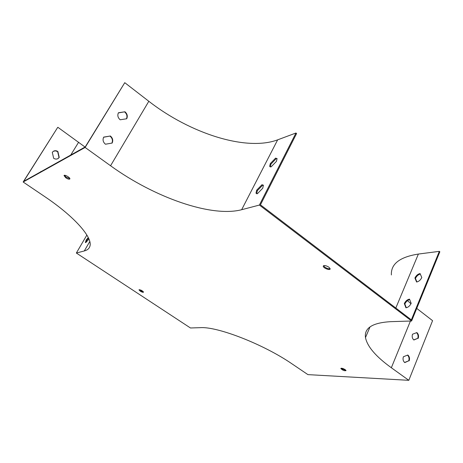 <?xml version="1.0" encoding="UTF-8"?>
<svg xmlns="http://www.w3.org/2000/svg" width="463" height="463" viewBox="0 0 463 463"><rect width="100%" height="100%" fill="white"/><g stroke="black" fill="none" stroke-linecap="round" stroke-linejoin="round"><path stroke-width="0.69" d="M85.117 147.448L124.761 82.68L85.227 146.945L23.711 181.334L57.661 127.458L23.15 182.005L44.865 196.694C74.931 216.921 92.82 237.704 89.926 246.166C89.249 248.55 87.374 250.147 84.301 250.952L76.354 253.035L190.467 327.978L200.386 327.665C217.402 326.386 263.725 344.339 292.072 363.901L307.93 374.625L408.812 380.32L391.345 367.749C375.881 356.591 367.263 346.532 365.481 337.568C364.109 328.001 372.559 322.694 390.83 321.658L411.601 321.004L259.39 205.063L241.657 209.71C211.388 217.668 154.289 197.429 110.564 165.754L85.117 147.448L23.15 182.005M411.601 321.004L439.85 251.779L439.329 251.351L411.347 319.869L260.443 204.825L296.598 133.523L295.967 133.003L259.39 205.063M330.131 268.638C328.701 269.009 326.919 268.488 324.789 267.087L323.602 265.664M143.426 291.823L140.468 290.625L139.357 289.647M69.855 178.602L66.197 177.207L64.403 175.303M345.93 370.342L341.943 368.924L341.173 368.218M328.956 267.232L330.154 268.754C330.53 270.832 323.284 268.21 323.249 266.266C323.955 265.067 325.859 265.392 328.956 267.232M140.202 291.123L138.981 289.832C140.648 289.734 142.164 290.498 143.53 292.136C143.102 292.518 141.991 292.182 140.202 291.123M65.827 177.815L64.021 175.575C64.34 174.163 70.463 177.682 69.867 178.932C69.288 179.517 67.945 179.14 65.827 177.815M345.172 369.642L346.04 370.591C344.426 371.042 342.684 370.354 340.82 368.531C341.387 367.935 342.834 368.305 345.172 369.642M86.87 235.054L76.354 253.035M88.288 237.623L86.205 239.95L85.383 242.514L85.765 242.612L88.948 239.064M53.338 151.297L55.496 150.851L57.661 151.65L59.015 157.553L57.892 158.659M40.622 171.698L41.543 171.362M124.987 111.774L118.424 112.764C117.266 115.368 117.845 117.706 120.16 119.784L126.706 118.765C127.852 116.172 127.279 113.846 124.987 111.774L118.337 112.92M110.385 136L103.677 137.112C102.485 139.78 103.07 142.147 105.437 144.213L112.133 143.073C113.308 140.422 112.723 138.067 110.385 136L103.602 137.245M124.761 82.68L148.82 101.281C190.177 133.541 246.374 151.586 277.655 139.843L295.967 133.003M276.434 161.384L277.082 158.647L275.595 158.103L270.311 163.578L269.657 166.356L271.104 166.888L276.434 161.384M262.735 188.238L263.412 185.275L261.994 184.702L256.681 190.16L255.998 193.164L257.376 193.731L262.735 188.238M416.92 281.967L415.438 278.442C416.596 276.093 418.211 274.623 420.282 274.032M406.3 307.75L404.853 303.983C406.022 301.604 407.637 300.14 409.697 299.59M407.492 300.632L410.982 303.763M418.228 338.337C418.922 335.988 418.465 334.066 416.868 332.579L412.51 334.222C411.81 336.589 412.261 338.517 413.876 340.004L417.753 338.343C418.43 336.092 418.025 334.217 416.544 332.706M409.194 360.827C409.9 358.431 409.442 356.493 407.816 355.017L403.377 356.759C402.66 359.172 403.123 361.117 404.76 362.598L408.725 360.816C409.414 358.536 409.008 356.643 407.509 355.138M416.741 308.416L432.575 320.662L408.812 380.32M52.29 152.344L53.314 151.314C54.796 150.446 56.318 150.51 57.881 151.517L59.241 157.426L58.147 158.508C56.689 159.336 55.19 159.255 53.656 158.277L52.29 152.344M39.87 172.3L41.757 171.246M85.053 147.043L57.881 127.308M88.56 238.185L86.691 240.274L85.811 242.554M86.691 240.274L86.205 239.95M277.042 158.508L276.237 158.612L270.948 164.081L270.34 166.987M263.366 185.131L262.648 185.206L257.335 190.663L256.699 193.794M126.463 118.806C127.499 116.242 126.897 113.962 124.657 111.965M111.884 143.119C112.966 140.492 112.359 138.177 110.067 136.174M413.719 339.883L417.753 338.343M404.587 362.465L408.725 360.816M439.329 251.351L418.378 254.06C399.772 256.988 390.772 263.956 391.385 274.953M414.912 278.02C416.185 275.497 417.91 274.009 420.08 273.564L421.799 277.534C420.508 280.092 418.772 281.585 416.59 282.013L414.912 278.02L415.438 278.442M404.315 303.566C405.611 300.991 407.347 299.509 409.512 299.127L411.179 303.34C409.859 305.95 408.111 307.432 405.935 307.791L404.315 303.566L404.853 303.983M262.648 185.206L261.994 184.702M257.335 190.663L256.681 190.16M276.237 158.612L275.595 158.103M270.948 164.081L270.311 163.578M89.781 241.524L84.301 250.952M148.82 101.281L110.564 165.754M277.655 139.843L241.657 209.71M410.426 321.038L391.345 367.749M78.623 142.239L70.717 155.059M418.378 254.06L395.813 308.028M370.035 326.884L365.481 337.568M323.498 265.727L323.249 266.266M256.652 193.661L255.998 193.164M270.299 166.859L269.657 166.356"/></g></svg>
